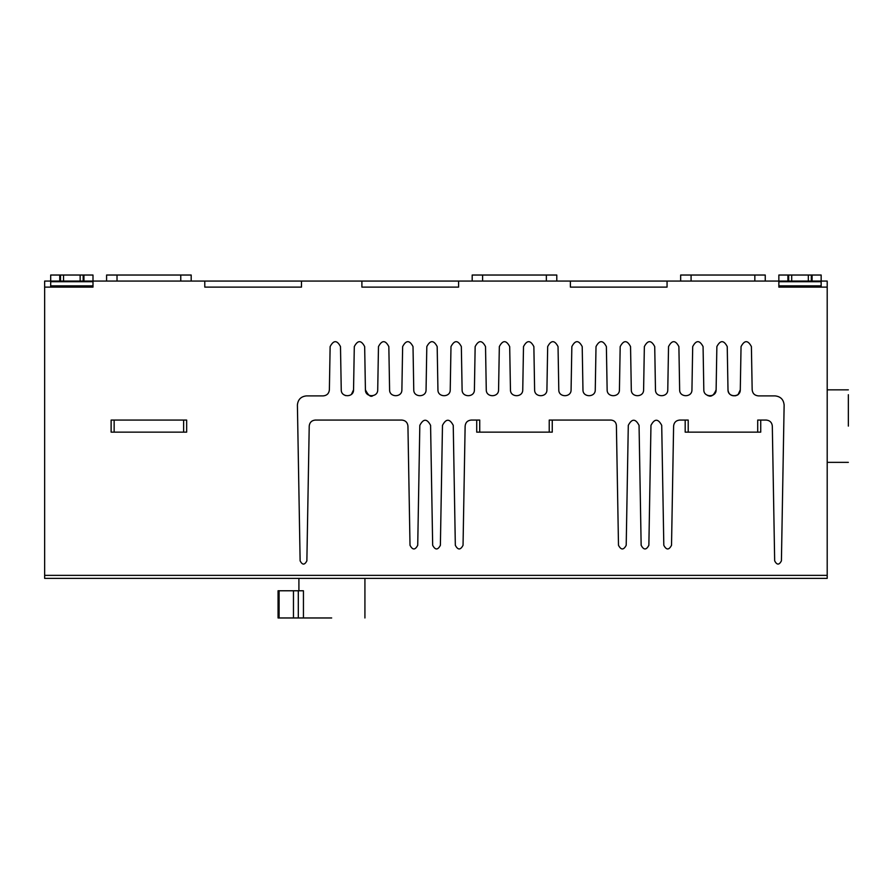 <?xml version="1.0" encoding="UTF-8"?>
<svg xmlns="http://www.w3.org/2000/svg" width="893" height="893" viewBox="0 0 893 893"><rect width="100%" height="100%" fill="white"/><g stroke="black" fill="none" stroke-linecap="round" stroke-linejoin="round"><path stroke-width="1.34" d="M372.772 395.766C370.695 397.363 368.24 395.387 365.416 389.85L364.668 346.596C361.207 340.021 357.758 340.021 354.298 346.596L353.55 389.85L354.298 346.596M351.429 394.382L353.55 389.85C353.751 397.642 341.037 397.642 341.249 389.85L340.49 346.596C337.041 340.021 333.58 340.021 330.131 346.596L329.372 389.906C328.937 393.523 326.905 395.521 323.277 395.889L306.466 395.889C300.997 396.47 297.983 399.484 297.402 404.953L300.126 560.871C302.37 565.146 304.625 565.146 306.868 560.871L309.224 425.994C309.659 422.411 311.668 420.436 315.262 420.067L401.883 420.067C405.489 420.436 407.498 422.411 407.934 425.994L410.01 545.288C412.588 550.177 415.156 550.177 417.723 545.288L419.822 425.347C423.405 418.527 426.988 418.527 430.582 425.347L432.67 545.288C435.248 550.177 437.816 550.177 440.383 545.288L442.481 425.347C446.065 418.527 449.648 418.527 453.242 425.347L455.33 545.288C457.908 550.177 460.475 550.177 463.043 545.288L465.13 426.106C465.51 422.456 467.53 420.447 471.169 420.067L479.731 420.067L479.731 432.145L476.717 432.145L476.717 420.067M343.626 394.606L345.513 395.599M499.075 361.274L498.573 389.85C498.785 397.642 486.071 397.642 486.272 389.85L485.524 346.596C482.064 340.021 478.615 340.021 475.154 346.596L474.406 389.85C474.607 397.642 461.893 397.642 462.105 389.85L461.346 346.596C457.897 340.021 454.437 340.021 450.987 346.596L450.228 389.85C450.44 397.642 437.726 397.642 437.938 389.85L437.179 346.596C433.73 340.021 430.27 340.021 426.809 346.596L426.061 389.85C426.274 397.642 413.548 397.642 413.76 389.85L413.012 346.596C409.552 340.021 406.103 340.021 402.643 346.596L401.883 389.85C402.096 397.72 389.248 397.597 389.594 389.739L388.835 346.596C385.385 340.021 381.925 340.021 378.476 346.596L377.717 389.85C377.929 397.642 365.215 397.642 365.416 389.85M716.119 389.85L716.867 346.596L716.119 389.85C713.875 395.298 711.196 397.218 708.104 395.599C704.811 394.539 714.813 399.149 716.119 389.85C716.331 397.642 703.606 397.642 703.818 389.85L703.07 346.596C699.61 340.021 696.16 340.021 692.7 346.596L691.941 389.85C692.153 397.642 679.439 397.642 679.651 389.85L678.892 346.596C675.443 340.021 671.982 340.021 668.533 346.596L667.774 389.85C667.986 397.642 655.272 397.642 655.473 389.85L654.725 346.596C651.265 340.021 647.816 340.021 644.355 346.596L643.607 389.85C643.808 397.642 631.094 397.642 631.306 389.85L630.547 346.596C627.098 340.021 623.638 340.021 620.188 346.596L619.429 389.85C619.642 397.642 606.927 397.642 607.14 389.85L606.38 346.596C602.92 340.021 599.471 340.021 596.011 346.596L595.263 389.85C595.475 397.642 582.749 397.642 582.962 389.85L582.214 346.596C578.753 340.021 575.293 340.021 571.844 346.596L571.085 389.85C571.297 397.642 558.583 397.642 558.795 389.85L558.036 346.596C554.586 340.021 551.126 340.021 547.677 346.596L546.918 389.85C547.13 397.642 534.405 397.642 534.617 389.85L533.869 346.596C530.409 340.021 526.959 340.021 523.499 346.596L522.751 389.85C522.952 397.642 510.238 397.642 510.45 389.85L509.691 346.596C506.242 340.021 502.781 340.021 499.332 346.596C498.986 366.13 498.986 366.13 499.332 346.596L498.573 389.85M738.366 394.204C738.824 395.219 729.056 398.825 727.996 389.85L727.237 346.596C723.776 340.021 720.327 340.021 716.867 346.596M479.731 432.145L549.228 432.145L549.228 420.067L611.013 420.067C614.217 420.391 616.014 422.155 616.393 425.347L618.492 545.288C621.059 550.177 623.638 550.177 626.205 545.288L628.292 425.347C631.887 418.527 635.47 418.527 639.053 425.347L641.152 545.288C643.719 550.177 646.298 550.177 648.865 545.288L650.964 425.347C654.547 418.527 658.13 418.527 661.713 425.347L663.812 545.288C666.379 550.177 668.957 550.177 671.525 545.288L673.612 425.994C674.036 422.411 676.057 420.436 679.651 420.067L688.213 420.067L688.213 432.145L760.724 432.145L760.724 420.067M757.71 432.145L757.71 420.067L766.272 420.067C769.866 420.436 771.887 422.411 772.311 425.994L774.666 560.871C776.921 565.146 779.165 565.146 781.42 560.871L784.132 405.109C783.63 399.562 780.605 396.492 775.068 395.889L758.313 395.889C754.607 395.499 752.553 393.456 752.163 389.739L751.404 346.596C747.954 340.021 744.494 340.021 741.045 346.596L740.286 389.85C740.498 397.642 727.784 397.642 727.996 389.85L727.237 346.596M735.218 395.8L736.111 395.566M740.286 389.85L738.198 394.36M738.053 394.494L737.004 395.186M708.383 395.677L709.734 395.889M522.751 389.85L523.499 346.596M549.228 432.145L552.254 432.145L552.254 420.067M114.148 432.145L186.659 432.145L186.659 420.067L111.123 420.067L111.123 432.145L114.148 432.145L114.148 420.067M680.656 281.072L680.656 275.033L765.256 275.033L765.256 281.072M472.185 281.072L472.185 275.033L556.785 275.033L556.785 281.072M106.591 281.072L106.591 275.033L191.191 275.033L191.191 281.072M667.06 287.122L570.381 287.122L570.381 281.072L667.06 281.072L667.06 287.122M50.689 287.122L50.689 275.033L59.753 275.033L59.753 281.072L60.512 281.072L60.512 275.033L92.995 275.033L92.995 281.072L204.787 281.072L204.787 287.122L301.477 287.122L301.477 281.072L361.899 281.072L361.899 287.122L458.589 287.122L458.589 281.072L570.381 281.072M361.899 281.072L458.589 281.072M204.787 281.072L301.477 281.072M59.753 275.033L60.512 275.033M83.172 275.033L83.172 281.072L92.995 281.072L92.995 287.122L44.65 287.122L44.65 578.385L827.197 578.385L827.197 287.122L778.852 287.122L778.852 275.033L808.321 275.033L808.321 281.072L791.7 281.072L791.7 275.033M80.147 275.033L80.147 281.072L63.537 281.072L63.537 275.033M83.172 281.072L80.147 281.072M63.537 281.072L60.512 281.072M59.753 281.072L44.65 281.072L44.65 287.122M848.35 426.106L848.35 394.706L848.35 426.106M771.306 578.385L674.617 578.385M562.824 578.385L466.135 578.385M197.23 578.385L100.552 578.385M331.683 617.967L278.058 617.967L278.058 590.775L303.441 590.775L303.441 617.967M298.909 578.385L298.909 590.775M808.321 275.033L811.335 275.033L811.335 281.072L808.321 281.072M811.335 281.072L812.094 281.072L812.094 275.033L821.158 275.033L821.158 287.122M811.335 275.033L812.094 275.033M787.916 275.033L787.916 281.072L667.06 281.072M787.916 281.072L788.675 281.072L788.675 275.033M791.7 281.072L788.675 281.072M827.197 287.122L827.197 281.072L812.094 281.072M688.213 432.145L685.188 432.145L685.188 420.067M465.13 426.106C465.51 422.456 467.53 420.447 471.169 420.067M297.402 404.953L300.126 560.871M183.634 432.145L183.634 420.067M754.842 275.033L754.842 281.072M691.082 275.033L691.082 281.072M546.36 275.033L546.36 281.072M482.611 275.033L482.611 281.072M180.766 275.033L180.766 281.072M117.016 275.033L117.016 281.072M50.689 285.86L92.995 285.86M92.995 281.708L50.689 281.708M83.931 281.072L83.931 275.033M278.795 617.967L278.795 590.775M279.096 617.967L279.096 590.775M293.462 617.967L293.462 590.775M298.307 617.967L298.307 590.775M778.852 285.86L821.158 285.86M821.158 281.708L778.852 281.708M44.65 575.36L827.197 575.36M827.197 389.85L848.35 389.85M827.197 462.362L848.35 462.362M364.924 578.385L364.924 617.967"/></g></svg>
